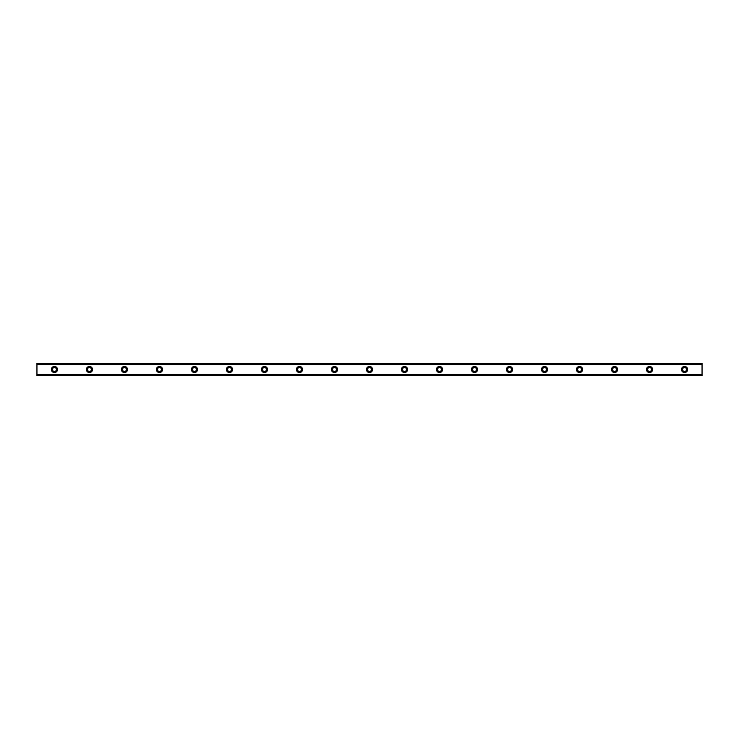 <?xml version="1.0" encoding="UTF-8"?>
<svg xmlns="http://www.w3.org/2000/svg" width="739" height="739" viewBox="0 0 739 739"><rect width="100%" height="100%" fill="white"/><g stroke="black" fill="none" stroke-linecap="round" stroke-linejoin="round"><path stroke-width="0.55" stroke-dasharray="3.69 2.77" d="M54.455 371.468A1.968 1.968 0 0 1 52.487 369.5A1.968 1.968 0 0 1 54.455 367.532A1.968 1.968 0 0 1 56.423 369.5A1.968 1.968 0 0 1 54.455 371.468M684.545 371.468A1.968 1.968 0 0 1 682.577 369.5A1.968 1.968 0 0 1 684.545 367.532A1.968 1.968 0 0 1 686.513 369.5A1.968 1.968 0 0 1 684.545 371.468M649.544 371.468A1.968 1.968 0 0 1 647.576 369.5A1.968 1.968 0 0 1 649.544 367.532A1.968 1.968 0 0 1 651.512 369.5A1.968 1.968 0 0 1 649.544 371.468M614.534 371.468A1.968 1.968 0 0 1 612.566 369.5A1.968 1.968 0 0 1 614.534 367.532A1.968 1.968 0 0 1 616.502 369.5A1.968 1.968 0 0 1 614.534 371.468M579.533 371.468A1.968 1.968 0 0 1 577.565 369.5A1.968 1.968 0 0 1 579.533 367.532A1.968 1.968 0 0 1 581.501 369.5A1.968 1.968 0 0 1 579.533 371.468M544.523 371.468A1.968 1.968 0 0 1 542.555 369.5A1.968 1.968 0 0 1 544.523 367.532A1.968 1.968 0 0 1 546.5 369.5A1.968 1.968 0 0 1 544.523 371.468M509.522 371.468A1.968 1.968 0 0 1 507.554 369.5A1.968 1.968 0 0 1 509.522 367.532A1.968 1.968 0 0 1 511.49 369.5A1.968 1.968 0 0 1 509.522 371.468M474.512 371.468A1.968 1.968 0 0 1 472.544 369.5A1.968 1.968 0 0 1 474.512 367.532A1.968 1.968 0 0 1 476.489 369.5A1.968 1.968 0 0 1 474.512 371.468M439.511 371.468A1.968 1.968 0 0 1 437.543 369.5A1.968 1.968 0 0 1 439.511 367.532A1.968 1.968 0 0 1 441.479 369.5A1.968 1.968 0 0 1 439.511 371.468M404.501 371.468A1.968 1.968 0 0 1 402.533 369.5A1.968 1.968 0 0 1 404.501 367.532A1.968 1.968 0 0 1 406.478 369.5A1.968 1.968 0 0 1 404.501 371.468M369.5 371.468A1.968 1.968 0 0 1 367.532 369.5A1.968 1.968 0 0 1 369.5 367.532A1.968 1.968 0 0 1 371.468 369.5A1.968 1.968 0 0 1 369.5 371.468M334.499 371.468A1.968 1.968 0 0 1 332.522 369.5A1.968 1.968 0 0 1 334.499 367.532A1.968 1.968 0 0 1 336.467 369.5A1.968 1.968 0 0 1 334.499 371.468M299.489 371.468A1.968 1.968 0 0 1 297.521 369.5A1.968 1.968 0 0 1 299.489 367.532A1.968 1.968 0 0 1 301.457 369.5A1.968 1.968 0 0 1 299.489 371.468M264.488 371.468A1.968 1.968 0 0 1 262.511 369.5A1.968 1.968 0 0 1 264.488 367.532A1.968 1.968 0 0 1 266.456 369.5A1.968 1.968 0 0 1 264.488 371.468M229.478 371.468A1.968 1.968 0 0 1 227.51 369.5A1.968 1.968 0 0 1 229.478 367.532A1.968 1.968 0 0 1 231.446 369.5A1.968 1.968 0 0 1 229.478 371.468M194.477 371.468A1.968 1.968 0 0 1 192.5 369.5A1.968 1.968 0 0 1 194.477 367.532A1.968 1.968 0 0 1 196.445 369.5A1.968 1.968 0 0 1 194.477 371.468M159.467 371.468A1.968 1.968 0 0 1 157.499 369.5A1.968 1.968 0 0 1 159.467 367.532A1.968 1.968 0 0 1 161.435 369.5A1.968 1.968 0 0 1 159.467 371.468M124.466 371.468A1.968 1.968 0 0 1 122.498 369.5A1.968 1.968 0 0 1 124.466 367.532A1.968 1.968 0 0 1 126.434 369.5A1.968 1.968 0 0 1 124.466 371.468M89.456 371.468A1.968 1.968 0 0 1 87.488 369.5A1.968 1.968 0 0 1 89.456 367.532A1.968 1.968 0 0 1 91.424 369.5A1.968 1.968 0 0 1 89.456 371.468M54.455 366.433A3.067 3.067 0 0 0 51.388 369.5A3.067 3.067 0 0 0 54.455 372.567A3.067 3.067 0 0 0 57.513 369.5A3.067 3.067 0 0 0 54.455 366.433M684.545 366.433A3.067 3.067 0 0 0 681.487 369.5A3.067 3.067 0 0 0 684.545 372.567A3.067 3.067 0 0 0 687.612 369.5A3.067 3.067 0 0 0 684.545 366.433M649.544 366.433A3.067 3.067 0 0 0 646.477 369.5A3.067 3.067 0 0 0 649.544 372.567A3.067 3.067 0 0 0 652.602 369.5A3.067 3.067 0 0 0 649.544 366.433M614.534 366.433A3.067 3.067 0 0 0 611.476 369.5A3.067 3.067 0 0 0 614.534 372.567A3.067 3.067 0 0 0 617.601 369.5A3.067 3.067 0 0 0 614.534 366.433M579.533 366.433A3.067 3.067 0 0 0 576.466 369.5A3.067 3.067 0 0 0 579.533 372.567A3.067 3.067 0 0 0 582.591 369.5A3.067 3.067 0 0 0 579.533 366.433M544.523 366.433A3.067 3.067 0 0 0 541.465 369.5A3.067 3.067 0 0 0 544.523 372.567A3.067 3.067 0 0 0 547.59 369.5A3.067 3.067 0 0 0 544.523 366.433M509.522 366.433A3.067 3.067 0 0 0 506.455 369.5A3.067 3.067 0 0 0 509.522 372.567A3.067 3.067 0 0 0 512.58 369.5A3.067 3.067 0 0 0 509.522 366.433M474.512 366.433A3.067 3.067 0 0 0 471.454 369.5A3.067 3.067 0 0 0 474.512 372.567A3.067 3.067 0 0 0 477.579 369.5A3.067 3.067 0 0 0 474.512 366.433M439.511 366.433A3.067 3.067 0 0 0 436.444 369.5A3.067 3.067 0 0 0 439.511 372.567A3.067 3.067 0 0 0 442.578 369.5A3.067 3.067 0 0 0 439.511 366.433M404.501 366.433A3.067 3.067 0 0 0 401.443 369.5A3.067 3.067 0 0 0 404.501 372.567A3.067 3.067 0 0 0 407.568 369.5A3.067 3.067 0 0 0 404.501 366.433M369.5 366.433A3.067 3.067 0 0 0 366.433 369.5A3.067 3.067 0 0 0 369.5 372.567A3.067 3.067 0 0 0 372.567 369.5A3.067 3.067 0 0 0 369.5 366.433M334.499 366.433A3.067 3.067 0 0 0 331.432 369.5A3.067 3.067 0 0 0 334.499 372.567A3.067 3.067 0 0 0 337.557 369.5A3.067 3.067 0 0 0 334.499 366.433M299.489 366.433A3.067 3.067 0 0 0 296.422 369.5A3.067 3.067 0 0 0 299.489 372.567A3.067 3.067 0 0 0 302.556 369.5A3.067 3.067 0 0 0 299.489 366.433M264.488 366.433A3.067 3.067 0 0 0 261.421 369.5A3.067 3.067 0 0 0 264.488 372.567A3.067 3.067 0 0 0 267.546 369.5A3.067 3.067 0 0 0 264.488 366.433M229.478 366.433A3.067 3.067 0 0 0 226.42 369.5A3.067 3.067 0 0 0 229.478 372.567A3.067 3.067 0 0 0 232.545 369.5A3.067 3.067 0 0 0 229.478 366.433M194.477 366.433A3.067 3.067 0 0 0 191.41 369.5A3.067 3.067 0 0 0 194.477 372.567A3.067 3.067 0 0 0 197.535 369.5A3.067 3.067 0 0 0 194.477 366.433M159.467 366.433A3.067 3.067 0 0 0 156.409 369.5A3.067 3.067 0 0 0 159.467 372.567A3.067 3.067 0 0 0 162.534 369.5A3.067 3.067 0 0 0 159.467 366.433M124.466 366.433A3.067 3.067 0 0 0 121.399 369.5A3.067 3.067 0 0 0 124.466 372.567A3.067 3.067 0 0 0 127.524 369.5A3.067 3.067 0 0 0 124.466 366.433M89.456 366.433A3.067 3.067 0 0 0 86.398 369.5A3.067 3.067 0 0 0 89.456 372.567A3.067 3.067 0 0 0 92.523 369.5A3.067 3.067 0 0 0 89.456 366.433M36.95 364.031L36.95 374.969L702.05 374.969L702.05 364.031L36.95 364.031L36.95 363.376L702.05 363.376L36.95 363.376L36.95 364.77L36.95 363.551M36.95 375.532L36.95 374.23L702.05 374.516L702.05 375.532L36.95 375.624L36.95 374.969M36.95 374.23L702.05 374.23M36.95 375.449L702.05 375.449L36.95 375.624L36.95 374.516M702.05 364.031L702.05 363.376L36.95 363.376M36.95 375.624L702.05 375.532M702.05 375.449L702.05 374.581L36.95 374.581M702.05 375.624L702.05 374.969M36.95 363.468L702.05 363.376M702.05 363.468L702.05 364.77L36.95 364.484M36.95 364.419L702.05 364.484M702.05 364.419L702.05 363.551M702.05 364.77L36.95 364.77M36.95 374.313L702.05 374.313L36.95 374.313M702.05 364.687L36.95 364.687L702.05 364.687"/><path stroke-width="1.11" d="M54.455 371.468A1.968 1.968 0 0 1 52.487 369.5A1.968 1.968 0 0 1 54.455 367.532A1.968 1.968 0 0 1 56.423 369.5A1.968 1.968 0 0 1 54.455 371.468M684.545 371.468A1.968 1.968 0 0 1 682.577 369.5A1.968 1.968 0 0 1 684.545 367.532A1.968 1.968 0 0 1 686.513 369.5A1.968 1.968 0 0 1 684.545 371.468M649.544 371.468A1.968 1.968 0 0 1 647.576 369.5A1.968 1.968 0 0 1 649.544 367.532A1.968 1.968 0 0 1 651.512 369.5A1.968 1.968 0 0 1 649.544 371.468M614.534 371.468A1.968 1.968 0 0 1 612.566 369.5A1.968 1.968 0 0 1 614.534 367.532A1.968 1.968 0 0 1 616.502 369.5A1.968 1.968 0 0 1 614.534 371.468M579.533 371.468A1.968 1.968 0 0 1 577.565 369.5A1.968 1.968 0 0 1 579.533 367.532A1.968 1.968 0 0 1 581.501 369.5A1.968 1.968 0 0 1 579.533 371.468M544.523 371.468A1.968 1.968 0 0 1 542.555 369.5A1.968 1.968 0 0 1 544.523 367.532A1.968 1.968 0 0 1 546.5 369.5A1.968 1.968 0 0 1 544.523 371.468M509.522 371.468A1.968 1.968 0 0 1 507.554 369.5A1.968 1.968 0 0 1 509.522 367.532A1.968 1.968 0 0 1 511.49 369.5A1.968 1.968 0 0 1 509.522 371.468M474.512 371.468A1.968 1.968 0 0 1 472.544 369.5A1.968 1.968 0 0 1 474.512 367.532A1.968 1.968 0 0 1 476.489 369.5A1.968 1.968 0 0 1 474.512 371.468M439.511 371.468A1.968 1.968 0 0 1 437.543 369.5A1.968 1.968 0 0 1 439.511 367.532A1.968 1.968 0 0 1 441.479 369.5A1.968 1.968 0 0 1 439.511 371.468M404.501 371.468A1.968 1.968 0 0 1 402.533 369.5A1.968 1.968 0 0 1 404.501 367.532A1.968 1.968 0 0 1 406.478 369.5A1.968 1.968 0 0 1 404.501 371.468M369.5 371.468A1.968 1.968 0 0 1 367.532 369.5A1.968 1.968 0 0 1 369.5 367.532A1.968 1.968 0 0 1 371.468 369.5A1.968 1.968 0 0 1 369.5 371.468M334.499 371.468A1.968 1.968 0 0 1 332.522 369.5A1.968 1.968 0 0 1 334.499 367.532A1.968 1.968 0 0 1 336.467 369.5A1.968 1.968 0 0 1 334.499 371.468M299.489 371.468A1.968 1.968 0 0 1 297.521 369.5A1.968 1.968 0 0 1 299.489 367.532A1.968 1.968 0 0 1 301.457 369.5A1.968 1.968 0 0 1 299.489 371.468M264.488 371.468A1.968 1.968 0 0 1 262.511 369.5A1.968 1.968 0 0 1 264.488 367.532A1.968 1.968 0 0 1 266.456 369.5A1.968 1.968 0 0 1 264.488 371.468M229.478 371.468A1.968 1.968 0 0 1 227.51 369.5A1.968 1.968 0 0 1 229.478 367.532A1.968 1.968 0 0 1 231.446 369.5A1.968 1.968 0 0 1 229.478 371.468M194.477 371.468A1.968 1.968 0 0 1 192.5 369.5A1.968 1.968 0 0 1 194.477 367.532A1.968 1.968 0 0 1 196.445 369.5A1.968 1.968 0 0 1 194.477 371.468M159.467 371.468A1.968 1.968 0 0 1 157.499 369.5A1.968 1.968 0 0 1 159.467 367.532A1.968 1.968 0 0 1 161.435 369.5A1.968 1.968 0 0 1 159.467 371.468M124.466 371.468A1.968 1.968 0 0 1 122.498 369.5A1.968 1.968 0 0 1 124.466 367.532A1.968 1.968 0 0 1 126.434 369.5A1.968 1.968 0 0 1 124.466 371.468M89.456 371.468A1.968 1.968 0 0 1 87.488 369.5A1.968 1.968 0 0 1 89.456 367.532A1.968 1.968 0 0 1 91.424 369.5A1.968 1.968 0 0 1 89.456 371.468M54.455 366.433A3.067 3.067 0 0 0 51.388 369.5A3.067 3.067 0 0 0 54.455 372.567A3.067 3.067 0 0 0 57.513 369.5A3.067 3.067 0 0 0 54.455 366.433M684.545 366.433A3.067 3.067 0 0 0 681.487 369.5A3.067 3.067 0 0 0 684.545 372.567A3.067 3.067 0 0 0 687.612 369.5A3.067 3.067 0 0 0 684.545 366.433M649.544 366.433A3.067 3.067 0 0 0 646.477 369.5A3.067 3.067 0 0 0 649.544 372.567A3.067 3.067 0 0 0 652.602 369.5A3.067 3.067 0 0 0 649.544 366.433M614.534 366.433A3.067 3.067 0 0 0 611.476 369.5A3.067 3.067 0 0 0 614.534 372.567A3.067 3.067 0 0 0 617.601 369.5A3.067 3.067 0 0 0 614.534 366.433M579.533 366.433A3.067 3.067 0 0 0 576.466 369.5A3.067 3.067 0 0 0 579.533 372.567A3.067 3.067 0 0 0 582.591 369.5A3.067 3.067 0 0 0 579.533 366.433M544.523 366.433A3.067 3.067 0 0 0 541.465 369.5A3.067 3.067 0 0 0 544.523 372.567A3.067 3.067 0 0 0 547.59 369.5A3.067 3.067 0 0 0 544.523 366.433M509.522 366.433A3.067 3.067 0 0 0 506.455 369.5A3.067 3.067 0 0 0 509.522 372.567A3.067 3.067 0 0 0 512.58 369.5A3.067 3.067 0 0 0 509.522 366.433M474.512 366.433A3.067 3.067 0 0 0 471.454 369.5A3.067 3.067 0 0 0 474.512 372.567A3.067 3.067 0 0 0 477.579 369.5A3.067 3.067 0 0 0 474.512 366.433M439.511 366.433A3.067 3.067 0 0 0 436.444 369.5A3.067 3.067 0 0 0 439.511 372.567A3.067 3.067 0 0 0 442.578 369.5A3.067 3.067 0 0 0 439.511 366.433M404.501 366.433A3.067 3.067 0 0 0 401.443 369.5A3.067 3.067 0 0 0 404.501 372.567A3.067 3.067 0 0 0 407.568 369.5A3.067 3.067 0 0 0 404.501 366.433M369.5 366.433A3.067 3.067 0 0 0 366.433 369.5A3.067 3.067 0 0 0 369.5 372.567A3.067 3.067 0 0 0 372.567 369.5A3.067 3.067 0 0 0 369.5 366.433M334.499 366.433A3.067 3.067 0 0 0 331.432 369.5A3.067 3.067 0 0 0 334.499 372.567A3.067 3.067 0 0 0 337.557 369.5A3.067 3.067 0 0 0 334.499 366.433M299.489 366.433A3.067 3.067 0 0 0 296.422 369.5A3.067 3.067 0 0 0 299.489 372.567A3.067 3.067 0 0 0 302.556 369.5A3.067 3.067 0 0 0 299.489 366.433M264.488 366.433A3.067 3.067 0 0 0 261.421 369.5A3.067 3.067 0 0 0 264.488 372.567A3.067 3.067 0 0 0 267.546 369.5A3.067 3.067 0 0 0 264.488 366.433M229.478 366.433A3.067 3.067 0 0 0 226.42 369.5A3.067 3.067 0 0 0 229.478 372.567A3.067 3.067 0 0 0 232.545 369.5A3.067 3.067 0 0 0 229.478 366.433M194.477 366.433A3.067 3.067 0 0 0 191.41 369.5A3.067 3.067 0 0 0 194.477 372.567A3.067 3.067 0 0 0 197.535 369.5A3.067 3.067 0 0 0 194.477 366.433M159.467 366.433A3.067 3.067 0 0 0 156.409 369.5A3.067 3.067 0 0 0 159.467 372.567A3.067 3.067 0 0 0 162.534 369.5A3.067 3.067 0 0 0 159.467 366.433M124.466 366.433A3.067 3.067 0 0 0 121.399 369.5A3.067 3.067 0 0 0 124.466 372.567A3.067 3.067 0 0 0 127.524 369.5A3.067 3.067 0 0 0 124.466 366.433M89.456 366.433A3.067 3.067 0 0 0 86.398 369.5A3.067 3.067 0 0 0 89.456 372.567A3.067 3.067 0 0 0 92.523 369.5A3.067 3.067 0 0 0 89.456 366.433M36.95 363.376L702.05 363.376L36.95 363.376L36.95 375.624L702.05 375.624L36.95 375.449M36.95 364.623L702.05 364.623L702.05 374.377L36.95 374.377M36.95 374.59L702.05 374.377M702.05 374.59L702.05 375.449M36.95 363.551L702.05 363.376M702.05 363.551L702.05 364.41L36.95 364.41M36.95 375.624L702.05 375.624"/></g></svg>
